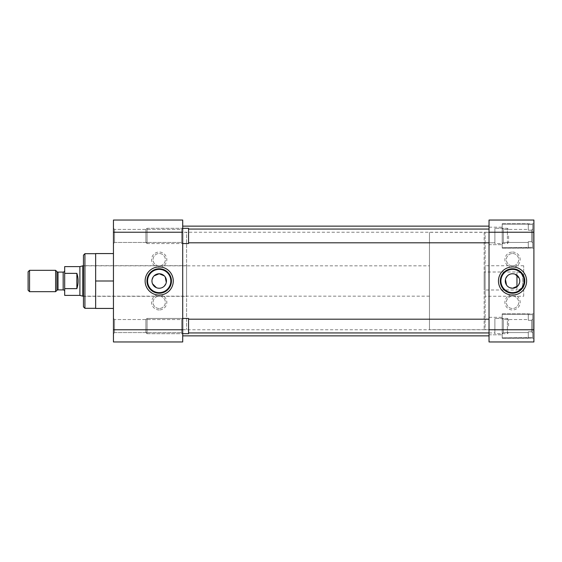 <?xml version="1.0" encoding="UTF-8"?>
<svg xmlns="http://www.w3.org/2000/svg" width="562" height="562" viewBox="0 0 562 562"><rect width="100%" height="100%" fill="white"/><g stroke="black" fill="none" stroke-linecap="round" stroke-linejoin="round"><path stroke-width="0.42" stroke-dasharray="2.81 2.11" d="M114.55 332.585L113.447 333.688L113.447 318.443L113.447 333.688L113.447 318.443L113.447 333.688L114.55 332.585L114.55 319.546L113.447 318.443L114.55 319.546L114.55 332.585L114.55 319.546L114.55 332.585L181.603 332.585L114.55 332.585M114.55 242.454L113.447 243.557L113.447 228.312L113.447 243.557L113.447 228.312L113.447 243.557L114.55 242.454L114.55 229.415L113.447 228.312L114.55 229.415L114.55 242.454L114.55 229.415L114.55 242.454L181.603 242.454L114.55 242.454M159.194 309.957A7.622 7.622 0 0 1 151.578 302.335A7.622 7.622 0 0 1 159.194 294.72A7.622 7.622 0 0 1 166.816 302.335A7.622 7.622 0 0 1 159.194 309.957M159.194 308.489A6.154 6.154 0 0 1 153.04 302.335A6.154 6.154 0 0 1 159.194 296.181A6.154 6.154 0 0 1 165.347 302.335A6.154 6.154 0 0 1 159.194 308.489A6.154 6.154 0 0 1 153.04 302.335A6.154 6.154 0 0 1 159.194 296.181A6.154 6.154 0 0 1 165.347 302.335A6.154 6.154 0 0 1 159.194 308.489M159.194 267.28A7.622 7.622 0 0 1 151.578 259.665A7.622 7.622 0 0 1 159.194 252.043A7.622 7.622 0 0 1 166.816 259.665A7.622 7.622 0 0 1 159.194 267.28M159.194 265.819A6.154 6.154 0 0 1 153.04 259.665A6.154 6.154 0 0 1 159.194 253.511A6.154 6.154 0 0 1 165.347 259.665A6.154 6.154 0 0 1 159.194 265.819A6.154 6.154 0 0 1 153.04 259.665A6.154 6.154 0 0 1 159.194 253.511A6.154 6.154 0 0 1 165.347 259.665A6.154 6.154 0 0 1 159.194 265.819M182.706 318.443L181.603 319.546L181.603 332.585L181.603 319.546L114.55 319.546L181.603 319.546L181.603 332.585L182.706 333.688L182.706 318.443L182.706 333.688L182.706 318.443L182.706 333.688L147.089 333.688L147.089 318.443L147.089 333.688L147.089 318.443L147.089 333.688L188.558 333.688L188.558 318.443L188.558 333.688L188.558 318.443L147.089 318.443L145.881 319.652L145.881 332.472L145.881 319.652L147.089 318.443L182.706 318.443L181.603 319.546L181.603 332.585L182.706 333.688M182.706 228.312L181.603 229.415L181.603 242.454L181.603 229.415L114.55 229.415L181.603 229.415L181.603 242.454L182.706 243.557L182.706 228.312L182.706 243.557L182.706 228.312L182.706 243.557L147.089 243.557L147.089 228.312L147.089 243.557L147.089 228.312L147.089 243.557L145.881 242.348L145.881 229.528L147.089 228.312L182.706 228.312L181.603 229.415L181.603 242.454L182.706 243.557M95.645 308.313L95.645 253.687L95.645 308.313M182.706 232.303L182.706 329.697L182.706 232.303L186.605 232.303L186.605 329.697L186.605 232.303M182.706 329.697L186.605 329.697M83.457 306.845L83.457 255.155M84.918 308.313L84.918 253.687M159.194 269.367A11.633 11.633 0 0 0 147.567 281A11.633 11.633 0 0 0 159.194 292.633A11.633 11.633 0 0 0 170.827 281A11.633 11.633 0 0 0 159.194 269.367M83.457 265.685L83.457 296.315L83.457 265.685L186.605 265.685L186.605 296.315L186.605 265.685M83.457 296.315L186.605 296.315M157.767 288.102L156.398 287.681M152.513 283.796L152.098 282.44M151.951 281L152.098 279.574M153.187 276.954L154.079 275.879M113.447 281L113.447 308.433L113.447 253.567L113.447 281L95.645 281L95.645 253.567L113.447 253.567M113.447 232.232L113.447 220.037L182.706 220.037L182.706 232.232L113.447 232.232L113.447 329.768L182.706 329.768L182.706 232.232L113.447 232.232M113.447 341.963L113.447 329.768L182.706 329.768L182.706 341.963L113.447 341.963M95.645 281L95.645 308.433L113.447 308.433M164.315 275.879L165.207 276.961M166.296 282.433L165.874 283.796M164.308 286.128L163.233 287.013M161.989 287.681L160.627 288.102M182.706 226.135L182.706 335.865L182.706 226.135M489.031 335.865L489.031 226.135L489.031 335.865M182.706 232.232L182.706 329.768L182.706 232.232L489.031 232.232L489.031 329.768L489.031 232.232L489.031 329.768L533.9 329.768L533.9 341.963L489.031 341.963L489.031 329.768L533.9 329.768L533.9 232.232L489.031 232.232L489.031 220.037L533.9 220.037L533.9 232.232L489.031 232.232M182.706 329.768L489.031 329.768M502.196 223.746L533.9 223.746L533.9 248.13L533.9 223.746L533.9 248.13L533.9 223.746L502.196 223.746L502.196 248.13L533.9 248.13L502.196 248.13L502.196 223.746M502.196 313.87L533.9 313.87L533.9 338.254L533.9 313.87L533.9 338.254L533.9 313.87L502.196 313.87L502.196 338.254L533.9 338.254L502.196 338.254L502.196 313.87M512.537 252.043A7.622 7.622 0 0 1 520.159 259.665A7.622 7.622 0 0 1 512.537 267.28A7.622 7.622 0 0 1 504.915 259.665A7.622 7.622 0 0 1 512.537 252.043M512.537 253.511A6.154 6.154 0 0 1 518.691 259.665A6.154 6.154 0 0 1 512.537 265.819A6.154 6.154 0 0 1 506.383 259.665A6.154 6.154 0 0 1 512.537 253.511A6.154 6.154 0 0 1 518.691 259.665A6.154 6.154 0 0 1 512.537 265.819A6.154 6.154 0 0 1 506.383 259.665A6.154 6.154 0 0 1 512.537 253.511M512.537 294.72A7.622 7.622 0 0 1 520.159 302.335A7.622 7.622 0 0 1 512.537 309.957A7.622 7.622 0 0 1 504.915 302.335A7.622 7.622 0 0 1 512.537 294.72M512.537 296.181A6.154 6.154 0 0 1 518.691 302.335A6.154 6.154 0 0 1 512.537 308.489A6.154 6.154 0 0 1 506.383 302.335A6.154 6.154 0 0 1 512.537 296.181A6.154 6.154 0 0 1 518.691 302.335A6.154 6.154 0 0 1 512.537 308.489A6.154 6.154 0 0 1 506.383 302.335A6.154 6.154 0 0 1 512.537 296.181M489.031 329.697L489.031 232.303L489.031 329.697L485.132 329.697L485.132 232.303L485.132 329.697M489.031 232.303L485.132 232.303M489.031 227.181L502.196 227.181L502.196 244.688L502.196 227.181L502.196 244.688L502.196 227.181L489.031 227.181L489.031 244.688L502.196 244.688L489.031 244.688L489.031 227.181M489.031 317.312L502.196 317.312L502.196 334.819L502.196 317.312L502.196 334.819L502.196 317.312L489.031 317.312L489.031 334.819L502.196 334.819L489.031 334.819L489.031 317.312M512.537 292.633A11.633 11.633 0 0 0 524.17 281A11.633 11.633 0 0 0 512.537 269.367A11.633 11.633 0 0 0 500.911 281A11.633 11.633 0 0 0 512.537 292.633M523.686 296.244L523.686 265.756L523.686 296.244L485.132 296.244L485.132 265.756L485.132 296.244M523.686 265.756L485.132 265.756M513.97 273.898L515.333 274.319M519.218 278.204L519.639 279.56M519.78 281L519.639 282.426M518.543 285.046L517.658 286.128M509.741 287.681L508.498 287.013M507.416 286.121L506.531 285.039M505.442 279.567L505.856 278.204M507.423 275.872L508.505 274.987M509.748 274.319L511.104 273.898M528.294 247.35L528.294 247.751L502.196 247.751L502.196 224.126L502.196 247.751L502.196 224.126L502.196 247.751L532.678 247.35L528.294 247.35L528.294 241.702L531.582 241.702L531.582 230.174L528.294 230.174L531.582 230.174L532.678 228.952L532.678 224.526L532.678 247.35L532.678 224.526L528.294 224.526L532.678 224.526L532.678 242.917L532.678 228.952L531.582 230.174L531.582 241.702L532.678 242.917L532.678 247.35L532.678 242.917L531.582 241.702L528.294 241.702L528.294 247.751L528.294 247.35L532.678 247.35L528.294 247.35L528.294 241.702L528.294 242.454L503.299 242.454L502.196 243.557L502.196 228.312L502.196 243.557L502.196 228.312L502.196 243.557L503.299 242.454L503.299 229.415L503.299 242.454L503.299 229.415L502.196 228.312L503.299 229.415L503.299 242.454L528.294 242.454L528.294 241.702L531.582 241.702L531.582 230.174L528.294 230.174L528.294 229.415L503.299 229.415L528.294 229.415L528.294 230.174L528.294 224.126L502.196 224.126L528.294 224.126L528.294 230.174L531.582 230.174L532.678 228.952L532.678 224.526L532.678 247.35L532.678 224.526L528.294 224.526L532.678 224.526L532.678 242.917L532.678 228.952L531.582 230.174L531.582 241.702L532.678 242.917L532.678 247.35L532.678 242.917L531.582 241.702L528.294 241.702L528.294 247.35M528.294 224.126L528.294 224.526L528.294 224.126M528.294 230.174L528.294 224.526L528.294 230.174M528.294 242.454L528.294 241.702L528.294 242.454M528.294 337.474L528.294 337.874L502.196 337.874L502.196 314.249L502.196 337.874L502.196 314.249L502.196 337.874L532.678 337.474L528.294 337.474L528.294 331.826L531.582 331.826L531.582 320.298L528.294 320.298L531.582 320.298L532.678 319.083L532.678 314.65L532.678 337.474L532.678 314.65L528.294 314.65L532.678 314.65L532.678 333.048L532.678 319.083L531.582 320.298L531.582 331.826L532.678 333.048L532.678 337.474L532.678 333.048L531.582 331.826L528.294 331.826L528.294 337.874L528.294 337.474L532.678 337.474L528.294 337.474L528.294 331.826L528.294 332.585L503.299 332.585L502.196 333.688L502.196 318.443L502.196 333.688L502.196 318.443L502.196 333.688L503.299 332.585L503.299 319.546L503.299 332.585L503.299 319.546L502.196 318.443L503.299 319.546L503.299 332.585L528.294 332.585L528.294 331.826L531.582 331.826L531.582 320.298L528.294 320.298L528.294 319.546L503.299 319.546L528.294 319.546L528.294 320.298L528.294 314.249L502.196 314.249L528.294 314.249L528.294 320.298L531.582 320.298L532.678 319.083L532.678 314.65L532.678 337.474L532.678 314.65L528.294 314.65L532.678 314.65L532.678 333.048L532.678 319.083L531.582 320.298L531.582 331.826L532.678 333.048L532.678 337.474L532.678 333.048L531.582 331.826L528.294 331.826L528.294 337.474M528.294 314.249L528.294 314.65L528.294 314.249M528.294 320.298L528.294 314.65L528.294 320.298M528.294 332.585L528.294 331.826L528.294 332.585M188.558 242.812L188.558 229.057L188.558 242.812L188.558 229.057L188.558 242.812L494.883 242.812L494.883 229.057L494.883 242.812L494.883 229.057L494.883 242.812L489.031 242.812M188.558 229.057L489.031 229.057M188.558 228.312L188.558 243.557L147.089 243.557L145.881 242.348L145.881 229.528L145.881 242.348L145.881 229.528L147.089 228.312L188.558 228.312L188.558 243.557L188.558 228.312M507.381 235.935L507.381 243.557L494.883 243.557L494.883 228.312L494.883 243.557L494.883 228.312L494.883 243.557L507.381 243.557L507.381 228.312L494.883 228.312L507.381 228.312L507.381 235.935M508.589 235.935L508.589 242.348L508.589 235.935M489.031 332.943L494.883 332.943L494.883 319.188L494.883 332.943L494.883 319.188L494.883 332.943L188.558 332.943L188.558 319.188L188.558 332.943M489.031 319.188L188.558 319.188M507.381 326.065L507.381 333.688L494.883 333.688L494.883 318.443L494.883 333.688L494.883 318.443L494.883 333.688L507.381 333.688L507.381 318.443L494.883 318.443L507.381 318.443L507.381 333.688L507.381 326.065M145.881 332.472L147.089 333.688L145.881 332.472L145.881 319.652L145.881 332.472M508.589 326.065L508.589 319.652L508.589 326.065M64.679 291.411L64.679 270.589L64.679 291.411M429.48 265.833L429.48 296.167L429.48 265.833L83.457 265.833M429.48 296.167L83.457 296.167M484.156 232.303L484.156 329.697L484.156 232.303L429.48 232.303L429.48 329.697L429.48 232.303M484.156 329.697L429.48 329.697M516.956 275.261L516.956 272.001L484.156 272.001L484.156 289.999L484.156 272.001M516.956 286.739L516.956 289.999A5.753 5.753 0 0 0 522.709 284.246L522.709 277.754A5.753 5.753 0 0 0 516.956 272.001L516.956 289.999L484.156 289.999M82.804 296.167L82.804 265.833M79.895 295.387L79.895 266.613M64.679 295.387L64.679 288.636L76.868 288.636C78.54 283.543 78.54 278.457 76.868 273.364L64.679 273.364L64.679 266.613M64.679 288.636L64.679 273.364M76.868 273.364L76.868 288.636M522.709 277.754L522.709 284.246M55.617 291.671L55.617 270.329M29.554 291.671L29.554 270.329M28.1 290.217L28.1 271.783M63.169 272.099L63.169 289.901M58.012 289.901L58.012 272.099M56.945 271.657L56.945 290.343M508.589 229.528L507.381 228.312L508.589 229.528M508.589 242.348L507.381 243.557L508.589 242.348M508.589 319.652L507.381 318.443L508.589 319.652M508.589 332.472L507.381 333.688L508.589 332.472"/><path stroke-width="0.84" d="M159.194 266.929A14.071 14.071 0 0 0 145.122 281A14.071 14.071 0 0 0 159.194 295.071A14.071 14.071 0 0 0 173.272 281A14.071 14.071 0 0 0 159.194 266.929M159.194 268.762A12.238 12.238 0 0 0 146.963 281A12.238 12.238 0 0 0 159.194 293.238A12.238 12.238 0 0 0 171.431 281A12.238 12.238 0 0 0 159.194 268.762M95.645 253.687L84.918 253.687L84.918 308.313L95.645 308.313M159.194 269.367A11.633 11.633 0 0 0 147.567 281A11.633 11.633 0 0 0 159.194 292.633A11.633 11.633 0 0 0 170.827 281A11.633 11.633 0 0 0 159.194 269.367M84.918 253.687L83.457 255.155L83.457 306.845L84.918 308.313M154.079 275.879L159.194 273.757A7.243 7.243 0 0 0 151.951 281A7.243 7.243 0 0 0 159.194 288.243L157.767 288.102M156.398 287.681L152.513 283.796M152.098 282.44L151.951 281M152.098 279.574L153.187 276.954M113.447 232.232L182.706 232.232L182.706 220.037L113.447 220.037L113.447 341.963L182.706 341.963L182.706 329.768L113.447 329.768M113.447 308.433L95.645 308.433L95.645 281L113.447 281M95.645 281L95.645 253.567L113.447 253.567M182.706 232.232L182.706 329.768M160.627 288.102L159.194 288.243A7.243 7.243 0 0 0 166.436 281A7.243 7.243 0 0 0 159.194 273.757L164.315 275.879M165.207 276.961L166.296 282.433M165.874 283.796L164.308 286.128M163.233 287.013L161.989 287.681M182.706 335.865L489.031 335.865M182.706 226.135L489.031 226.135M512.537 295.071A14.071 14.071 0 0 0 526.615 281A14.071 14.071 0 0 0 512.537 266.929A14.071 14.071 0 0 0 498.466 281A14.071 14.071 0 0 0 512.537 295.071M512.537 293.238A12.238 12.238 0 0 0 524.775 281A12.238 12.238 0 0 0 512.537 268.762A12.238 12.238 0 0 0 500.299 281A12.238 12.238 0 0 0 512.537 293.238M512.537 292.633A11.633 11.633 0 0 0 524.17 281A11.633 11.633 0 0 0 512.537 269.367A11.633 11.633 0 0 0 500.911 281A11.633 11.633 0 0 0 512.537 292.633M517.658 286.128L512.537 288.243A7.243 7.243 0 0 0 519.78 281A7.243 7.243 0 0 0 512.537 273.757L513.97 273.898M515.333 274.319L519.218 278.204M519.639 279.56L519.78 281M519.639 282.426L518.543 285.046M533.9 329.768L489.031 329.768L489.031 341.963L533.9 341.963L533.9 220.037L489.031 220.037L489.031 232.232L533.9 232.232M489.031 329.768L489.031 232.232M511.104 273.898L512.537 273.757A7.243 7.243 0 0 0 505.294 281A7.243 7.243 0 0 0 512.537 288.243L509.741 287.681M508.498 287.013L507.416 286.121M506.531 285.039L505.442 279.567M505.856 278.204L507.423 275.872M508.505 274.987L509.748 274.319M489.031 242.812L188.558 242.812M489.031 229.057L188.558 229.057M182.706 228.312L188.558 228.312L188.558 243.557L182.706 243.557M489.031 332.943L188.558 332.943M489.031 319.188L188.558 319.188M182.706 318.443L188.558 318.443L188.558 333.688L182.706 333.688M64.679 291.411A1.51 1.51 0 0 0 63.169 289.901L63.169 272.099A1.51 1.51 0 0 0 64.679 270.589M56.945 290.343L56.945 271.657A1.51 1.51 0 0 0 58.012 272.099L58.012 289.901A1.51 1.51 0 0 0 56.945 290.343L55.617 291.671L29.554 291.671L29.554 270.329L55.617 270.329L55.617 291.671M83.457 265.833L82.804 265.833L82.804 296.167L83.457 296.167M82.804 265.833L79.895 266.613L79.895 295.387L82.804 296.167M79.895 266.613L64.679 266.613L64.679 273.364L76.868 273.364C78.54 278.457 78.54 283.543 76.868 288.636L64.679 288.636L64.679 295.387L79.895 295.387M63.169 272.099L58.012 272.099M63.169 289.901L58.012 289.901M56.945 271.657L55.617 270.329M29.554 270.329L28.1 271.783L28.1 290.217L29.554 291.671M64.679 273.364L64.679 288.636M76.868 288.636L76.868 273.364M516.956 286.739L516.956 275.261"/></g></svg>
